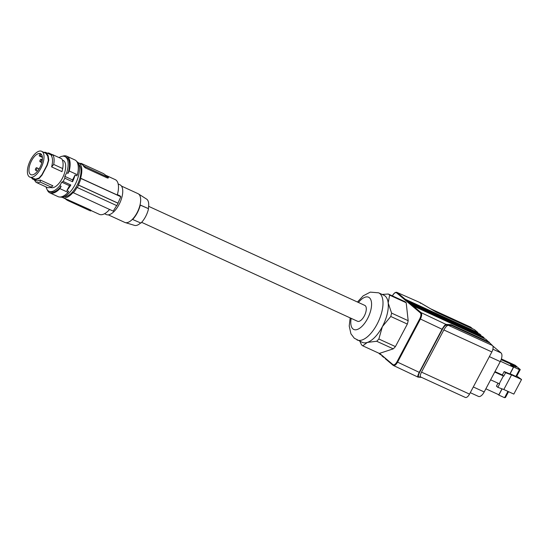 <?xml version="1.0" encoding="UTF-8"?>
<svg xmlns="http://www.w3.org/2000/svg" width="549" height="549" viewBox="0 0 549 549"><rect width="100%" height="100%" fill="white"/><g stroke="black" fill="none" stroke-linecap="round" stroke-linejoin="round"><path stroke-width="0.82" d="M78.884 164.625A17.733 8.057 114.6 0 1 76.908 185.617A17.733 8.057 114.6 0 1 64.226 196.597M76.627 161.372A19.647 8.921 114.6 0 1 74.966 184.876A19.647 8.921 114.6 0 1 60.294 197.016M75.069 175.035L76.839 175.845L77.395 174.747L69.222 171L68.021 173.354L66.697 172.743L64.844 176.38L72.578 179.921L72.543 181.746A19.647 8.921 114.6 0 0 75.069 175.035L72.578 179.921M64.844 176.38L64.809 178.205L72.543 181.746M64.809 178.205A19.647 8.921 114.6 0 1 63.986 179.846A19.647 8.921 114.6 0 1 63.101 181.438L61.776 182.179L59.827 185.72L61.152 186.331L59.889 188.63A20.189 9.168 -65.4 0 1 49.877 192.884A20.189 9.168 -65.4 0 1 47.2 189.7M69.222 171A20.189 9.168 -65.4 0 0 66.704 156.177A20.189 9.168 -65.4 0 0 62.538 156.225M68.021 173.354A19.098 8.674 -65.4 0 0 66.244 157.172L64.919 156.561A19.098 8.674 -65.4 0 0 59.031 157.577M46.082 186.941A19.098 8.674 -65.4 0 0 49.005 191.285L50.33 191.896A19.098 8.674 -65.4 0 0 61.152 186.331M66.697 172.743A19.098 8.674 -65.4 0 0 64.919 156.561M49.005 191.285A19.098 8.674 -65.4 0 0 59.827 185.72M62.387 160.054L63.156 160.404A14.871 6.753 114.6 0 1 60.308 181.637A14.871 6.753 114.6 0 1 50.796 187.456M43.879 152.32L45.43 152.286L51.901 155.243M41.614 151.284A14.185 6.444 -65.4 0 0 33.043 156.094A14.185 6.444 -65.4 0 0 27.45 169.964A14.185 6.444 -65.4 0 0 29.79 177.08A14.185 6.444 -65.4 0 0 38.361 172.262A14.185 6.444 -65.4 0 0 43.954 158.393A14.185 6.444 -65.4 0 0 41.614 151.284L45.938 153.391L46.24 152.78L45.553 152.341M46.24 152.78L48.154 155.676L48.779 160.143L47.289 165.167L41.992 175.165L39 178.617L35.376 179.804L33.16 179.372L37.078 181.019L40.345 180.058L52.93 185.83L50.364 187.621L47.694 187.676L36.014 182.309L34.264 179.88M61.996 171.652L62.689 168.55L61.996 171.652L51.62 166.896C52.944 161.893 52.834 158.133 51.297 155.621L52.773 154.708C54.159 156.89 54.475 160.136 53.713 164.439L62.689 168.55C63.451 164.247 63.135 161.008 61.749 158.826L52.773 154.708M29.79 177.08L35.575 179.173L39.034 178.041L41.889 174.747L46.94 165.208L48.367 160.418L47.763 156.149L45.938 153.391M48.367 160.418L48.779 160.143M39.034 178.041L39 178.617M32.741 178.308L32.412 178.899L33.16 179.372M32.412 178.899L31.65 177.931M34.827 173.8A11.536 5.243 -65.4 0 0 41.758 162.875A11.536 5.243 -65.4 0 0 40.53 153.706A11.536 5.243 -65.4 0 0 36.577 154.557A11.536 5.243 -65.4 0 0 29.632 165.537A11.536 5.243 -65.4 0 0 30.916 174.678A11.536 5.243 -65.4 0 0 34.827 173.8M62.023 197.18A19.098 8.674 -65.4 0 0 62.655 197.544A19.098 8.674 -65.4 0 0 72.976 192.569L113.211 211.132L116.711 205.532M77.883 162.573A19.098 8.674 114.6 0 1 78.569 162.82A19.098 8.674 114.6 0 1 80.593 178.192L80.916 178.466A19.915 9.045 -65.4 0 1 78.356 184.972L78.548 185.137A20.464 9.292 -65.4 0 1 77.279 187.532L77.086 187.367A19.915 9.045 114.6 0 1 73.298 192.843M106.355 175.55L115.249 179.626A19.098 8.674 114.6 0 1 117.266 195.005L80.593 178.192M78.569 162.82L81.554 164.185A19.098 8.674 114.6 0 1 82.48 164.775A19.098 8.674 114.6 0 1 83.839 166.601L85.253 167.857L107.35 177.986L107.776 177.176L108.496 177.402L103.583 173.635L81.485 163.513L80.868 163.417L84.086 166.134L83.839 166.601M107.35 177.986L108.167 178.02L108.496 177.402M84.086 166.134L107.776 177.176M117.376 194.627L119.95 195.808A95.492 10.644 -152.1 0 1 120.821 196.755L80.916 178.466M90.962 210.514L99.335 214.35A19.098 8.674 -65.4 0 0 109.58 209.471M78.356 184.972L117.98 203.13L120.821 196.755M117.98 203.13A95.492 10.644 -152.1 0 1 118.083 203.254L116.813 205.649L77.279 187.532M78.548 185.137L118.083 203.254M62.655 197.544L65.64 198.91A19.098 8.674 -65.4 0 0 66.573 199.205L66.326 199.678L67.918 200.598L90.015 210.72L90.729 210.946L91.059 210.336M90.015 210.72L90.441 209.91L66.573 199.205M65.146 198.683L66.326 199.678M118.179 183.97L119.97 184.793A16.367 7.439 114.6 0 1 122.674 192.994A16.367 7.439 114.6 0 1 116.223 209.004A16.367 7.439 114.6 0 1 106.328 214.556L104.536 213.733M132.638 219.49L140.921 223.066A15.029 6.828 -65.4 0 0 148.532 208.689L140.029 204.921A15.825 7.185 114.6 0 1 137.037 212.799A15.825 7.185 114.6 0 1 132.412 219.298L132.638 219.49A16.367 7.439 -65.4 0 0 140.256 205.113L140.029 204.921A15.825 7.185 -65.4 0 0 138.369 193.859A15.825 7.185 -65.4 0 0 137.971 193.639L121.473 186.084M148.532 208.689L140.256 205.113M148.299 208.49A14.487 6.581 -65.4 0 0 146.61 199.109L138.369 193.859M108.29 214.851L124.788 222.414A15.825 7.185 -65.4 0 0 125.206 222.571L134.567 225.392A14.487 6.581 -65.4 0 0 140.613 222.935M125.206 222.571A15.825 7.185 -65.4 0 0 132.412 219.298M148.628 206.328L364.817 305.402A8.729 3.967 114.6 0 1 365.236 305.676A8.729 3.967 114.6 0 1 364.55 315.49A8.729 3.967 114.6 0 1 357.543 321.275L141.628 222.331M382.173 294.449L388.301 294.017A28.919 13.135 114.6 0 1 388.987 294.525A28.919 13.135 114.6 0 1 389.625 295.136L388.184 303A25.92 11.776 -65.4 0 0 385.165 296.048A25.92 11.776 -65.4 0 0 383.909 295.245L378.604 292.816L370.294 292.13L363.157 295.863L357.44 302.025M350.166 317.898L349.226 326.017L350.928 333.813L354.283 338.211L362.313 342.37A25.92 11.776 -65.4 0 0 367.308 342.432A25.92 11.776 -65.4 0 0 382.379 326.621A25.92 11.776 -65.4 0 0 388.184 303L391.602 313.102A28.919 13.135 114.6 0 1 390.771 316.471L382.379 326.621L378.844 339.007A28.919 13.135 114.6 0 1 376.689 341.258L367.308 342.432L362.779 345.829A28.919 13.135 114.6 0 1 362.093 345.321A28.919 13.135 114.6 0 1 361.462 344.71L359.87 341.252M362.779 345.829L379.352 353.426L393.262 348.855A28.919 13.135 -65.4 0 0 395.417 346.597L407.344 324.068A28.919 13.135 -65.4 0 0 408.175 320.691L406.191 302.725A28.919 13.135 -65.4 0 0 404.874 301.614L388.301 294.017M406.191 302.725L389.625 295.136M408.175 320.691L391.602 313.102M407.344 324.068L390.771 316.471M395.417 346.597L378.844 339.007M393.262 348.855L376.689 341.258M385.062 357.982L385.247 358.662L385.062 357.982L380.183 353.872A0.549 0.48 130.1 0 0 380.375 354.558L381.733 355.176M484.101 337.786L411.407 304.469A0.549 0.48 -49.9 0 0 410.707 304.743L409.341 303.59A0.549 0.48 -49.9 0 1 410.041 303.316L482.736 336.633L484.101 337.786L483.847 338.266L410.707 304.743L412.464 306.225L413.157 305.951L421.042 312.594L446.035 324.404C445.177 324.514 443.86 326.127 442.062 329.249L442.37 329.359C444.017 326.573 445.308 325.166 446.241 325.145L446.035 324.404L451.223 324.72L451.559 325.468L448.279 325.269C446.982 325.488 445.507 327.046 443.853 329.949L421.522 372.119C420.218 374.754 419.93 376.374 420.664 376.978L465.291 397.428A5.456 2.477 -65.4 0 0 469.519 394.113L491.849 351.943A5.456 2.477 -65.4 0 0 492.432 345.506L448.279 325.269L446.241 325.145M409.341 303.59L407.591 302.115L480.931 335.81M480.725 335.631L480.979 335.158L479.613 334.005L406.919 300.687A0.549 0.48 -49.9 0 0 406.226 300.962L404.469 299.486L405.162 299.205L477.856 332.522L474.411 329.613L436.325 312.161L420.417 302.808L420.369 303.329M383.305 356.5A0.549 0.48 130.1 0 0 383.49 357.186L384.849 357.804L392.94 364.625C394.141 365.277 395.493 364.337 396.989 361.798L419.82 318.667C421.104 315.956 421.282 314.021 420.342 312.868L421.042 312.594C422.057 313.863 421.852 316.004 420.424 319.017L442.062 329.249L419.23 372.38C417.727 375.489 417.357 377.067 418.118 377.122L418.839 376.902C417.981 376.772 418.214 375.303 419.532 372.49L397.586 362.148L420.424 319.017L419.82 318.667M381.939 355.354A0.549 0.48 130.1 0 0 382.125 356.033M413.157 305.951L485.858 339.261L492.432 345.506M430.553 308.764L470.514 327.074A5.456 2.477 114.6 0 1 470.774 327.238L472.607 328.789M477.856 332.522L477.815 333.174M470.28 392.672L478.495 396.433A7.363 3.349 -65.4 0 0 484.197 391.959L500.256 361.619A7.363 3.349 -65.4 0 0 501.045 352.932L492.796 345.973M406.226 300.962L407.591 302.115A0.549 0.48 -49.9 0 1 408.284 301.84L480.979 335.158M436.393 312.196L419.724 302.451L397.284 292.562L419.724 302.451M404.469 299.486L477.603 333.003M392.94 364.625L393.029 365.25L385.151 358.6M393.125 365.311C394.443 366.018 395.925 364.968 397.586 362.148L396.989 361.798M393.379 365.469L417.967 377.094L421.55 377.383M489.056 342.651L451.559 325.468M489.31 342.171L451.223 324.72M485.865 388.809L498.863 394.765L501.999 388.843M509.884 373.938L513.452 367.206L500.448 361.249M501.223 359.403L514.372 365.428L516.376 367.109L510.501 364.714L513.452 367.206M501.134 359.657L514.248 365.661L515.47 366.698M501.381 358.936L515.195 365.263L520.267 369.546L516.705 376.264L516.087 375.983M510.625 364.481L513.679 367.048L510.117 373.773L510.742 374.294L504.16 371.556L505.56 372.73L511.551 374.912L503.824 389.509L513.823 394.093L521.55 379.496L516.794 376.099M520.267 369.546L518.057 368.53L519.423 369.683L513.679 367.048M497.964 394.347L498.835 395.081L502.115 388.884M504.799 397.291L505.423 397.579L508.546 391.67M507.928 391.389L504.579 397.716L498.835 395.081M521.55 379.496L511.551 374.912M497.991 383.209L496.433 386.146L497.833 387.326L503.824 389.509M519.423 369.683L515.861 376.401L510.117 373.773M494.738 372.044L503.756 376.134L502.356 374.953L504.16 371.556M502.356 374.953L494.965 371.618M490.614 379.826L499.631 383.923L497.833 387.326M499.233 383.778L503.358 375.99M503.756 376.134L505.56 372.73M63.101 181.438L70.835 184.979A19.647 8.921 114.6 0 1 66.882 190.496L68.652 191.306L68.062 192.376L59.889 188.63M77.395 174.747A20.189 9.168 -65.4 0 0 74.877 159.924L66.704 156.177M41.079 164.906L41.257 164.419M70.835 184.979L69.51 185.72L66.882 190.496M40.949 153.953A11.522 5.236 -65.4 0 0 39.947 153.905L39.199 155.93L42.438 157.412M38.005 170.567L38.485 169.655M41.093 154.07L40.365 156.026L39.199 155.93M40.365 156.026L42.39 156.952M41.127 160.926A1.366 0.618 -65.4 0 0 41.209 159.279A1.366 0.618 -65.4 0 0 40.152 160.102A1.366 0.618 -65.4 0 0 40.07 161.756A1.366 0.618 -65.4 0 0 41.127 160.926M36.639 169.401A1.366 0.618 -65.4 0 0 36.721 167.747A1.366 0.618 -65.4 0 0 35.664 168.577A1.366 0.618 -65.4 0 0 35.589 170.224A1.366 0.618 -65.4 0 0 36.639 169.401M47.996 153.459L48.552 152.924L52.629 154.797M47.454 153.212L48.552 152.924M51.62 166.896L53.713 164.439M36.309 182.467L38.217 182.721L40.187 182.062L51.373 187.188M40.187 182.062L40.345 180.058M49.877 192.884L58.05 196.631A20.189 9.168 -65.4 0 0 68.062 192.376M61.776 182.179L69.51 185.72M47.763 156.149L48.154 155.676M46.94 165.208L47.289 165.167M41.889 174.747L41.992 175.165M35.575 179.173L35.376 179.804M85.678 167.047L85.253 167.857M80.676 163.78L80.868 163.417M68.35 199.781L67.918 200.598M351.168 318.358A17.733 8.057 -65.4 0 0 352.932 328.913A17.733 8.057 -65.4 0 0 367.521 318.688A17.733 8.057 -65.4 0 0 369.422 297.764A17.733 8.057 -65.4 0 0 358.442 302.485M357.008 339.941A25.92 11.776 -65.4 0 0 377.815 322.75A25.92 11.776 -65.4 0 0 379.86 293.612A25.92 11.776 -65.4 0 0 378.604 292.816M379.565 353.35L380.183 353.872M412.272 306.061L420.342 312.868M404.661 299.644L396.591 292.837C395.383 292.192 394.038 293.132 392.542 295.664L392.418 295.904M501.045 352.932L492.885 349.191M500.256 361.619L489.365 356.63M484.197 391.959L473.3 386.963M396.591 292.837L397.284 292.562L405.162 299.205M406.919 300.687L408.284 301.84M430.924 308.977L470.774 327.238M411.407 304.469L410.041 303.316M420.76 377.019L418.839 376.902M419.532 372.49L442.37 329.359M469.519 394.113L421.522 372.119M491.849 351.943L443.853 329.949M80.538 163.719L80.765 163.286M383.394 357.125L382.029 355.972M392.363 295.877L392.501 295.616C394.017 293.042 395.513 291.972 397.002 292.384M378.913 353.343L380.279 354.489M42.376 159.814L41.209 159.279M39.151 168.859L36.721 167.747M37.565 171.137L35.589 170.224M41.841 162.566L40.07 161.756"/></g></svg>

